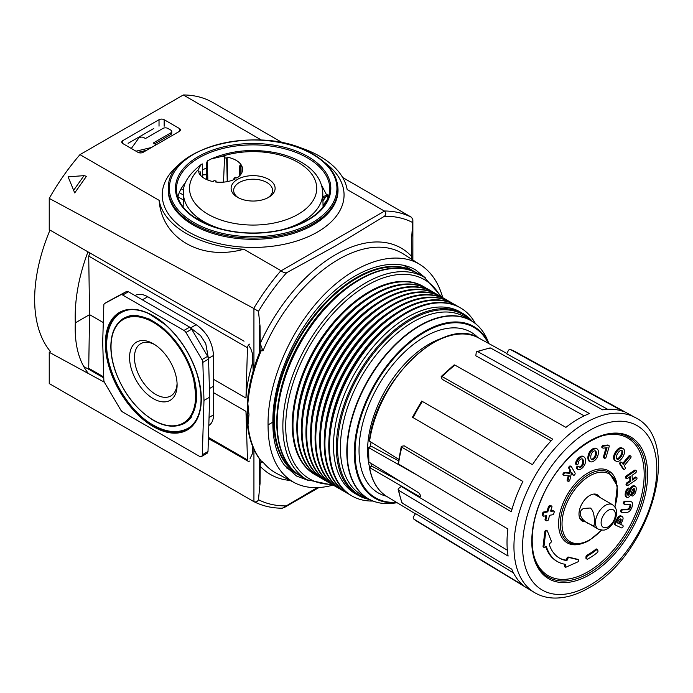 <?xml version="1.0" encoding="UTF-8"?>
<svg xmlns="http://www.w3.org/2000/svg" width="693" height="693" viewBox="0 0 693 693"><rect width="100%" height="100%" fill="white"/><g stroke="black" fill="none" stroke-linecap="round" stroke-linejoin="round"><path stroke-width="1.04" d="M155.7 145.045A3.231 1.862 0 0 0 154.764 143.919L153.803 143.356A0.806 0.468 0 0 1 153.803 142.697L170.747 132.917A3.474 2.001 0 0 0 171.769 131.497A3.474 2.001 0 0 0 170.747 130.085L167.871 128.422A3.474 2.001 0 0 0 162.959 128.422L146.015 138.202A0.806 0.468 0 0 1 144.872 138.202L143.91 137.647A3.231 1.862 0 0 0 138.643 138.254L131.315 148.475M136.01 151.187L151.464 147.496M154.66 143.849L170.747 134.563A3.474 2.001 0 0 0 171.769 133.143L171.769 131.497M138.028 152.356L146.595 150.303M201.464 456.522A4.037 2.33 -120 0 0 202.304 454.79L203.976 400.459L202.841 362.37A4.037 2.33 -120 0 0 201.975 359.615L185.949 332.501A4.037 2.33 -120 0 0 183.966 330.431L122.696 295.053A4.037 2.33 -120 0 0 120.712 294.837L104.695 303.456A4.037 2.33 -120 0 0 104.66 303.473A4.037 2.33 -120 0 0 103.829 305.206L102.694 341.987L103.829 380.067A4.037 2.33 -120 0 0 104.695 382.822L120.712 409.935A4.037 2.33 -120 0 0 122.696 412.006L199.454 456.323A4.037 2.33 -120 0 0 201.464 456.522L207.172 453.222L208.004 451.49L209.676 397.158L208.55 359.078L207.675 356.323L191.658 329.21L189.674 327.139L128.404 291.762L126.421 291.545L110.334 300.199M202.841 362.37L208.55 359.078L205.76 343.659L200.667 335.715L189.674 327.139L183.966 330.431M208.411 438.322L248.094 461.235A3.023 1.75 120 0 1 247.47 459.935L245.972 411.373A117.004 67.55 120 0 0 247.696 424.185M248.094 461.235A3.023 1.75 120 0 0 249.601 461.079M103.759 377.902L89.267 369.534L88.721 368.278L89.57 314.639L75.303 322.877C74.446 300.346 78.664 276.663 87.959 251.836M103.292 322.566L89.57 314.639L88.721 256.098L90.012 253.006M245.972 411.373L213.531 392.636L213.531 414.882C213.47 420.01 211.893 423.544 208.81 425.493M134.936 295.539C138.583 293.607 142.853 294.014 147.739 296.743L196.171 324.705C206.748 332.008 212.534 342.255 213.531 355.457L213.531 386.209L209.425 388.582M249.601 344.135A3.023 1.75 120 0 0 247.47 347.756L245.972 398.042L213.531 379.314M128.118 143.312L153.725 128.534M209.676 397.158L203.976 400.459M49.991 230.102A137.179 79.201 120 0 0 50.468 351.576L49.238 352.287L104.374 382.207M298.259 474.506A116.84 67.455 -60 0 1 298.614 339.795A116.84 67.455 -60 0 1 415.098 272.132M88.435 373.562C78.811 361.382 74.437 344.49 75.303 322.877M252.806 362.214A117.004 67.55 120 0 0 245.972 398.042M153.335 398.666A33.61 19.404 -120 0 0 177.105 384.944A33.61 19.404 -120 0 0 153.335 343.771A33.61 19.404 -120 0 0 129.565 357.493A33.61 19.404 -120 0 0 153.335 398.666M154.591 344.534A30.163 17.412 -120 0 0 140.696 343.693A30.163 17.412 -120 0 0 136.071 367.862A30.163 17.412 -120 0 0 155.778 394.438A30.163 17.412 -120 0 0 170.859 395.928A30.163 17.412 -120 0 0 177.07 383.472M172.297 431.505A67.195 38.791 -120 0 0 188.877 428.274M121.699 311.911A67.195 38.791 -120 0 0 110.603 324.653M129.071 309.814A66.771 38.557 -120 0 0 121.37 312.569C115.081 315.809 107.588 324.601 106.687 342.29C105.197 371.898 128.127 411.417 153.248 425.069C166.363 432.536 177.997 433.584 188.149 428.222A66.771 38.557 -120 0 0 194.378 422.929M180.206 425.026A60.724 35.057 -120 0 0 185.118 422.981L191.225 417.351L196.63 400.866L192.819 373.189L181.341 349.125L164.579 329.262L150.138 319.3L136.452 315.298L124.402 317.81A60.724 35.057 -120 0 0 120.175 321.05M153.742 420.339A60.447 34.901 -120 0 0 183.021 423.847L184.069 423.31A60.508 34.936 -120 0 0 191.814 416.484M133.377 315.254A60.508 34.936 -120 0 0 123.588 318.555L122.6 319.196C114.969 324.428 111.045 333.437 110.845 346.214C110.819 353.794 112.223 361.815 115.038 370.287C123.198 392.784 136.01 409.476 153.456 420.356C164.735 426.706 174.584 427.876 183.021 423.847A60.447 34.901 -120 0 0 183.966 353.534A60.447 34.901 -120 0 0 122.6 319.196M213.531 386.209L213.531 392.636M248.501 345.123L250.797 348.726L252.408 353.378L253.196 370.902M308.307 480.474L296.483 476.004L284.494 465.272C276.568 454.513 272.695 440.124 272.877 422.115C272.288 383.298 292.905 334.182 323.475 301.55C354.036 268.919 391.536 255.994 415.505 269.846L425.719 278.118M243.806 249.229A94.473 54.548 180 0 1 159.13 200.338C161.729 238.279 201.065 261.278 243.806 249.229L281.176 270.781C283.082 272.444 284.875 273.103 286.547 272.765L335.689 245.842L384.398 216.277C386.183 214.622 386.218 212.907 384.494 211.131L347.158 189.553A94.473 54.548 180 0 0 290.783 144.915M122.817 143.572A3.63 2.096 180 0 1 121.76 142.091A3.63 2.096 180 0 1 122.817 140.61L122.817 143.572L137.968 152.321A3.63 2.096 180 0 0 143.104 152.321L179.314 131.419A3.63 2.096 180 0 0 180.371 129.938A3.63 2.096 180 0 0 179.314 128.448L164.163 119.707L164.163 126.204M164.163 119.707A3.63 2.096 180 0 0 159.026 119.707L122.817 140.61M261.382 140.029L183.324 94.967A162.604 93.876 -60 0 1 212.95 102.581L282.787 142.905M159.13 200.338L79.972 154.634L183.324 94.967M317.255 487.621L282.328 508.212C271.933 508.186 262.43 505.985 253.837 501.611M332.034 485.386C317.723 489.093 305.223 488.219 294.542 482.761L276.784 473.492A126.741 73.172 -60 0 1 262.968 462.075L261.044 460.94C254.071 452.217 249.636 441.051 247.756 427.46L248.978 414.613L247.851 403.742L247.851 396.578C249.74 381.557 253.889 366.225 260.308 350.58L261.512 350L262.968 350.953A126.741 73.172 -60 0 1 403.482 254.045L420.443 264.821C431.124 271.751 438.565 282.692 442.749 297.661M262.968 350.953L260.213 343.546L260.048 326.186L258.463 311.356L253.716 308.42A162.604 93.876 -60 0 1 280.942 270.668M244.057 341.19L49.238 229.669L49.238 198.406L253.716 308.42M49.238 198.406A162.604 93.876 -60 0 1 79.972 154.634M206.427 168.001L202.382 169.941M185.62 182.536C181.54 187.171 178.933 192.082 177.798 197.288M328.231 198.033L321.561 185.213M253.716 501.55L50.355 384.217A162.604 93.876 -60 0 1 49.238 383.558L49.238 352.287M83.992 175.65L86.452 176.291L74.714 192.914L68.105 176.828L83.992 175.65L73.605 190.358M384.294 210.993A162.604 93.876 -60 0 1 411.521 217.307L342.645 177.486M114.068 420.998L49.238 383.558M294.542 482.761C276.879 472.834 268.052 453.543 268.061 424.896C267.411 383.42 289.7 330.812 322.557 296.309C355.396 261.789 395.443 248.908 420.443 264.821M411.521 217.307L412.872 219.75L411.685 237.664L411.685 258.74M260.048 459.676L260.048 483.48L258.463 499.714C257.493 501.689 255.986 502.338 253.933 501.663L253.933 449.402M259.589 459.061L259.589 484.684M411.815 259.338L411.685 237.664M262.968 462.075C261.001 462.084 260.083 463.487 260.213 466.302L260.048 483.48M268.061 424.896L272.877 422.115M250.104 458.489L252.65 453.179L252.798 446.803M83.723 366.571L90.584 370.296M259.589 325.467L259.589 352.339M260.048 326.186L260.048 351.204M208.402 438.66L218.338 444.057M590.271 508.012L583.593 508.454C576.325 512.17 582.051 521.136 589.189 523.865L593.684 525.926C594.698 525.805 595.486 511.599 590.271 508.012M594.04 494.057L612.447 504.677A14.12 8.151 -60 0 0 598.328 512.837A14.12 8.151 -60 0 0 598.328 529.14C602.226 530.37 604.807 530.422 606.072 529.313C609.953 528.283 616.64 520.382 616.553 512.794C616.831 509.736 615.462 507.033 612.447 504.677M297.782 388.548A104.903 60.568 -60 0 1 340.419 314.7M317.411 475.926A108.567 62.682 -60 0 1 315.454 474.878L314.735 474.462A108.567 62.682 -60 0 1 314.735 349.107A108.567 62.682 -60 0 1 423.302 286.426L424.012 286.833A108.567 62.682 -60 0 1 425.909 288.011M315.454 474.878A108.567 62.682 -60 0 1 315.454 349.515A108.567 62.682 -60 0 1 424.012 286.833M297.098 419.724A104.903 60.568 -60 0 1 367.073 298.518M321.976 478.56A108.567 62.682 -60 0 1 320.019 477.512L319.3 477.096A108.567 62.682 -60 0 1 319.3 351.741A108.567 62.682 -60 0 1 427.867 289.059L428.577 289.475A108.567 62.682 -60 0 1 430.474 290.644M320.019 477.512A108.567 62.682 -60 0 1 320.019 352.148A108.567 62.682 -60 0 1 428.577 289.475M301.663 422.358A104.903 60.568 -60 0 1 371.639 301.152M326.542 481.202A108.567 62.682 -60 0 1 324.584 480.145L323.865 479.738A108.567 62.682 -60 0 1 323.865 354.374A108.567 62.682 -60 0 1 432.432 291.692L433.142 292.108A108.567 62.682 -60 0 1 435.039 293.278M324.584 480.145A108.567 62.682 -60 0 1 324.575 354.79A108.567 62.682 -60 0 1 433.142 292.108M306.219 424.991A104.903 60.568 -60 0 1 376.204 303.785M331.107 483.835A108.567 62.682 -60 0 1 329.149 482.778L328.43 482.371A108.567 62.682 -60 0 1 328.43 357.008A108.567 62.682 -60 0 1 436.997 294.334L437.707 294.742A108.567 62.682 -60 0 1 439.596 295.911M329.149 482.778A108.567 62.682 -60 0 1 329.14 357.423A108.567 62.682 -60 0 1 437.707 294.742M310.785 427.624A104.903 60.568 -60 0 1 380.76 306.419M335.672 486.469A108.567 62.682 -60 0 1 333.705 485.421L332.995 485.005A108.567 62.682 -60 0 1 332.995 359.65A108.567 62.682 -60 0 1 441.562 296.968L442.273 297.375A108.567 62.682 -60 0 1 444.161 298.544M333.705 485.421A108.567 62.682 -60 0 1 333.705 360.057A108.567 62.682 -60 0 1 442.273 297.375M315.35 430.258A104.903 60.568 -60 0 1 385.325 309.061M340.237 489.102A108.567 62.682 -60 0 1 338.271 488.054L337.56 487.638A108.567 62.682 -60 0 1 337.56 362.283A108.567 62.682 -60 0 1 446.127 299.601L446.838 300.017A108.567 62.682 -60 0 1 448.726 301.186M338.271 488.054A108.567 62.682 -60 0 1 338.271 362.69A108.567 62.682 -60 0 1 446.838 300.017M319.915 432.9A104.903 60.568 -60 0 1 389.89 311.694M344.802 491.744A108.567 62.682 -60 0 1 342.836 490.687L342.125 490.28A108.567 62.682 -60 0 1 342.125 364.916A108.567 62.682 -60 0 1 450.693 302.235L451.403 302.65A108.567 62.682 -60 0 1 453.291 303.82M342.836 490.687A108.567 62.682 -60 0 1 342.836 365.332A108.567 62.682 -60 0 1 451.403 302.65M324.48 435.533A104.903 60.568 -60 0 1 394.456 314.327M349.367 494.378A108.567 62.682 -60 0 1 347.401 493.321L346.691 492.914A108.567 62.682 -60 0 1 346.691 367.55A108.567 62.682 -60 0 1 455.258 304.868L455.968 305.284A108.567 62.682 -60 0 1 457.856 306.453M347.401 493.321A108.567 62.682 -60 0 1 347.401 367.966A108.567 62.682 -60 0 1 455.968 305.284M329.045 438.167A104.903 60.568 -60 0 1 399.021 316.961M372.929 501.03A108.567 62.682 -60 0 1 351.966 495.963L351.256 495.547A108.567 62.682 -60 0 1 351.256 370.183A108.567 62.682 -60 0 1 459.823 307.51L460.533 307.917A108.567 62.682 -60 0 1 475.407 323.536M351.966 495.963A108.567 62.682 -60 0 1 351.966 370.599A108.567 62.682 -60 0 1 460.533 307.917M369.421 499.436A104.903 60.568 -60 0 1 358.082 495.261L355.223 493.615A104.903 60.568 -60 0 1 355.223 372.479A104.903 60.568 -60 0 1 460.126 311.911L462.985 313.565A104.903 60.568 -60 0 1 472.271 321.292M358.082 495.261A104.903 60.568 -60 0 1 358.082 374.125A104.903 60.568 -60 0 1 462.985 313.565M401.152 481.947L372.063 466.285L371.491 466.632M371.604 466.224L369.404 467.498C371.846 481.098 377.711 490.791 386.98 496.578A91.606 52.885 -60 0 1 369.586 467.576L419.352 496.483L420.253 496.612L420.512 495.781A92.888 53.63 -60 0 1 420.443 495.252L418.893 492.888L368.875 462.04L368.624 447.531M370.556 446.751L371.335 446.283L398.31 460.672M368.823 447.747L419.057 476.221M507.354 550.233L401.247 486.451L398.726 488.418A2.018 1.351 -9.5 0 0 398.163 489.579A2.018 1.351 -9.5 0 0 398.726 490.323L508.099 556.072A100.788 58.195 120 0 1 507.891 529.028L398.518 464.015A2.018 0.97 -172.8 0 1 398.085 463.643L401.264 446.526A2.018 0.693 14.9 0 0 401.853 447.245L511.313 511.78A100.788 58.195 120 0 1 522.903 481.453L412.448 417.247L421.682 401.065L532.475 464.674A100.788 58.195 120 0 1 552.745 439.18L442.151 376.62A2.018 0.667 -135.6 0 0 441.242 376.464A2.018 0.667 -135.6 0 0 441.259 377.053L442.177 379.288L551.091 440.895M513.504 572.964L415.54 513.591L413.582 516.623A2.018 1.637 -51.4 0 0 413.886 519.126L523.691 585.68A100.788 58.195 120 0 1 511.755 569.17L402.269 503.066A2.018 1.507 157.6 0 1 401.767 502.486L398.163 489.579M441.242 376.464L453.984 365.029A2.018 0.944 52 0 1 454.954 365.124L565.912 427.364A100.788 58.195 120 0 1 589.431 413.548L477.841 351.68A2.018 1.334 -111.5 0 0 476.897 351.576L489.925 347.947A2.018 1.49 81.1 0 1 490.705 348.094L602.659 409.858A100.788 58.195 120 0 1 623.137 411.417L510.62 349.61A2.018 1.637 -70.3 0 0 508.324 350.597L506.713 353.828L607.726 409.32M553.343 510.914A1.213 0.702 120 0 0 553.144 510.663A1.213 0.702 120 0 0 552.823 510.611L550.753 510.958M551.316 511.495A1.213 0.702 120 0 1 550.996 511.451A1.213 0.702 120 0 1 550.814 510.464A58.524 33.784 120 0 1 551.888 507.198A1.213 0.702 120 0 0 551.732 506.141A1.213 0.702 120 0 0 551.411 506.098L550.346 506.271A1.213 0.702 120 0 0 549.289 507.363A62.535 36.105 120 0 0 548.137 510.914A1.213 0.702 120 0 1 547.063 512.075L544.568 512.482A1.213 0.702 120 0 0 543.477 513.695A68.607 39.614 120 0 0 543.069 515.202A1.213 0.702 120 0 0 543.277 516.112A1.213 0.702 120 0 0 543.589 516.164L546.067 515.757A1.213 0.702 120 0 1 546.379 515.809A1.213 0.702 120 0 1 546.595 516.675L545.737 516.181A62.535 36.105 120 0 0 545.044 519.464A1.213 0.702 120 0 0 545.27 520.27L546.127 520.764A1.213 0.702 120 0 0 546.448 520.807L547.513 520.634A1.213 0.702 120 0 0 548.631 519.291A58.524 33.784 120 0 1 549.228 516.432A1.213 0.702 120 0 1 550.329 515.15L552.719 514.76A1.213 0.702 120 0 0 553.811 513.522A52.451 30.284 120 0 1 554.192 512.092A1.213 0.702 120 0 0 554.002 511.157A1.213 0.702 120 0 0 553.681 511.113L550.796 511.2M547.063 512.075L546.205 511.581L543.71 511.988A1.213 0.702 120 0 0 542.619 513.201A68.607 39.614 120 0 0 542.212 514.708A1.213 0.702 120 0 0 542.42 515.618L543.277 516.112M546.205 511.581A1.213 0.702 120 0 0 547.279 510.42A62.535 36.105 120 0 1 548.432 506.869A1.213 0.702 120 0 1 549.488 505.777L550.554 505.604A1.213 0.702 120 0 1 550.874 505.647L551.732 506.141M571.482 472.964L572.331 474.428A1.966 1.135 120 0 0 572.626 474.774A1.966 1.135 120 0 0 572.877 474.852M568.269 475.788L567.246 479.617A2.001 1.161 120 0 0 567.151 480.509A1.204 0.693 120 0 0 567.394 480.916L568.251 481.41A1.204 0.693 120 0 0 568.979 481.263A1.577 0.91 120 0 0 569.932 479.608L571.647 472.254L573.18 474.922A1.966 1.135 120 0 0 573.483 475.268A1.966 1.135 120 0 0 573.735 475.346A1.412 0.814 120 0 0 575.147 473.752A1.966 1.135 120 0 0 574.956 472.877L571.708 467.221A1.88 1.083 120 0 0 571.439 466.77A1.871 1.083 120 0 0 571.179 466.51A1.871 1.083 120 0 0 571.067 466.458A1.403 0.814 120 0 0 569.559 468.035A2.062 1.187 120 0 0 569.733 468.927L570.642 470.504L569.88 473.388L566.164 472.998A4.184 2.417 120 0 0 565.306 472.929A1.646 0.953 120 0 0 564.345 473.57A1.351 0.78 120 0 0 563.851 474.41A1.221 0.702 120 0 0 564.033 475.407A1.221 0.702 120 0 0 564.067 475.424A4.946 2.859 120 0 0 564.968 475.615L569.248 475.84L568.104 480.11A2.001 1.161 120 0 0 568.009 481.003A1.204 0.693 120 0 0 568.251 481.41M570.426 466.086A1.871 1.083 120 0 0 570.322 466.008A1.871 1.083 120 0 0 570.218 465.965A1.403 0.814 120 0 0 568.702 467.541A2.062 1.187 120 0 0 568.884 468.433L569.785 470.01L569.022 472.895L565.306 472.505A4.184 2.417 120 0 0 564.448 472.435A1.646 0.953 120 0 0 563.487 473.076A1.351 0.78 120 0 0 562.993 473.917A1.221 0.702 120 0 0 563.175 474.913A1.221 0.702 120 0 0 563.21 474.93L564.033 475.407M565.436 567.195A1.213 0.702 120 0 1 565.28 566.138L564.423 565.644A1.213 0.702 120 0 0 564.578 566.701L565.436 567.195A1.213 0.702 120 0 0 565.947 567.186L577.797 561.902A1.213 0.702 120 0 0 578.664 560.854A1.213 0.702 120 0 0 578.499 559.823A1.213 0.702 120 0 0 578.386 559.779L569.092 557.527A1.213 0.702 120 0 0 567.818 558.653L566.961 558.16A1.732 0.996 120 0 1 566.718 558.922A1.213 0.702 120 0 1 566.458 559.442A1.213 0.702 120 0 1 565.471 560.057A58.628 33.853 120 0 1 559.104 557.882M564.423 565.644L564.682 564.916A1.213 0.702 120 0 0 564.769 564.215M545.737 546.708A62.673 36.183 120 0 0 556.652 561.139L557.501 561.633A62.673 36.183 120 0 0 565.237 564.293A1.213 0.702 120 0 1 565.384 564.345A1.213 0.702 120 0 1 565.54 565.41L564.682 564.916M546.482 530.466A1.213 0.702 120 0 0 546.292 530.223A1.213 0.702 120 0 0 545.417 530.491A1.213 0.702 120 0 0 544.837 531.618L543.069 546.292A1.213 0.702 120 0 0 543.303 547.002L544.161 547.496A1.213 0.702 120 0 0 544.932 547.323L545.53 546.838A1.213 0.702 120 0 1 546.301 546.664A1.213 0.702 120 0 1 546.517 546.95A62.673 36.183 120 0 0 557.501 561.633M577.737 559.398A1.213 0.702 120 0 0 577.641 559.329A1.213 0.702 120 0 0 577.529 559.286L568.234 557.033A1.213 0.702 120 0 0 566.961 558.16M578.031 466.372A1.256 0.728 120 0 0 577.901 466.25A1.256 0.728 120 0 0 577.061 466.458A1.204 0.693 120 0 0 576.411 467.983A4.314 2.486 120 0 0 577.165 468.979L578.014 469.473A4.314 2.486 120 0 0 579.079 469.655A6.428 3.708 120 0 0 581.774 468.416A6.35 3.664 120 0 0 584.918 464.197A8.498 4.912 120 0 0 583.801 456.8A8.498 4.912 120 0 0 583.627 456.704A6.046 3.491 120 0 0 579.902 457.969A6.003 3.465 120 0 0 577.425 460.906A4.565 2.633 120 0 0 576.541 464.449A1.204 0.693 120 0 0 576.784 464.847A1.204 0.693 120 0 0 577.546 464.682A1.36 0.788 120 0 0 578.283 463.063A3.309 1.914 120 0 1 580.292 459.52A3.292 1.897 120 0 1 582.449 458.991A3.292 1.897 120 0 1 582.518 459.035L582.389 458.957M578.915 466.891A4.851 2.807 120 0 0 579.253 466.935A3.534 2.044 120 0 0 582.492 463.47A7.58 4.375 120 0 0 581.929 458.835M583.108 456.41A8.498 4.912 120 0 0 582.943 456.306A8.498 4.912 120 0 0 582.77 456.211A6.046 3.491 120 0 0 579.053 457.475A6.003 3.465 120 0 0 576.567 460.412A4.565 2.633 120 0 0 575.684 463.955A1.204 0.693 120 0 0 575.926 464.353L576.784 464.847M585.94 558.056A1.213 0.702 120 0 0 586.191 558.653L587.049 559.147A1.213 0.702 120 0 0 587.629 559.104A62.543 36.105 120 0 0 597.288 552.598A1.213 0.702 120 0 0 597.964 551.039L597.73 549.878A1.213 0.702 120 0 0 597.496 549.523A1.213 0.702 120 0 0 596.725 549.696L595.867 549.202A58.498 33.775 120 0 1 586.876 555.249A1.213 0.702 120 0 0 586.001 556.704L585.94 558.056L586.798 558.549A1.213 0.702 120 0 0 587.049 559.147M596.872 549.384A1.213 0.702 120 0 0 596.638 549.029A1.213 0.702 120 0 0 595.867 549.202M597.106 448.943L596.249 448.449A6.454 3.725 120 0 0 593.26 448.64A6.341 3.656 120 0 0 589.552 451.949A8.307 4.799 120 0 0 587.933 456.947A8.576 4.955 120 0 0 588.755 460.845A6.679 3.855 120 0 0 589.119 461.105L589.968 461.599A6.679 3.855 120 0 0 593.043 461.417A6.419 3.708 120 0 0 596.716 458.125A7.51 4.34 120 0 0 598.336 453.161A7.502 4.331 120 0 0 597.522 449.255A6.454 3.725 120 0 0 597.106 448.943A6.454 3.725 120 0 0 594.118 449.133A6.341 3.656 120 0 0 590.41 452.442A8.307 4.799 120 0 0 588.79 457.441A8.576 4.955 120 0 0 589.613 461.347A6.679 3.855 120 0 0 589.968 461.599M606.037 447.825L603.568 456.401A2.382 1.377 120 0 0 603.464 457.467A1.403 0.814 120 0 0 603.707 457.787L604.565 458.281A1.403 0.814 120 0 0 605.743 457.787A1.88 1.083 120 0 0 606.262 456.687L609.069 446.959A1.802 1.039 120 0 0 609.156 445.79A1.75 1.005 120 0 0 608.93 445.573A1.75 1.005 120 0 0 608.393 445.521L603.941 446.032A1.793 1.031 120 0 0 603.231 446.344A1.126 0.65 120 0 0 602.763 447.964A1.577 0.91 120 0 0 602.901 448.076A1.577 0.91 120 0 0 603.334 448.137L607.077 447.704L604.426 456.895A2.382 1.377 120 0 0 604.313 457.96A1.403 0.814 120 0 0 604.565 458.281M608.298 445.296A1.75 1.005 120 0 0 608.082 445.079A1.75 1.005 120 0 0 607.536 445.027L603.083 445.538A1.793 1.031 120 0 0 602.373 445.85A1.126 0.65 120 0 0 601.905 447.47A1.577 0.91 120 0 0 602.044 447.583A1.577 0.91 120 0 0 602.208 447.643M621.63 516.294A3.898 2.252 120 0 0 621.404 516.129A3.898 2.252 120 0 0 621.145 516.016A3.777 2.183 120 0 0 621.101 515.982A3.777 2.183 120 0 0 617.784 517.472L614.795 522.739A2.166 1.247 120 0 0 614.362 524.021A1.75 1.014 120 0 0 614.717 524.662A1.75 1.014 120 0 0 614.856 524.722L615.462 525.069M621.993 524.965A1.984 1.143 120 0 0 621.907 524.904A1.984 1.143 120 0 0 621.803 524.852L620.633 524.315M622.271 448.154A6.661 3.846 120 0 0 622.097 448.042A6.661 3.846 120 0 0 618.667 448.44A8.03 4.634 120 0 0 615.271 452.356A7.424 4.288 120 0 0 613.522 457.363A7.051 4.071 120 0 0 614.977 460.533A7.051 4.071 120 0 0 615.055 460.568L615.765 460.984M621.231 462.257A1.681 0.97 120 0 0 621.032 462.066A1.681 0.97 120 0 0 620.772 461.988A1.161 0.667 120 0 0 619.646 463.357A1.94 1.117 120 0 0 619.828 464.067L622.877 468.702A1.637 0.944 120 0 0 623.102 468.936A1.637 0.944 120 0 0 623.379 469.014M630.786 456.098A1.403 0.806 120 0 0 630.258 456.089A1.897 1.1 120 0 0 629.417 456.817L623.172 464.405L622.123 462.82A1.681 0.97 120 0 0 621.89 462.56A1.681 0.97 120 0 0 621.63 462.482A1.161 0.667 120 0 0 620.504 463.851A1.94 1.117 120 0 0 620.685 464.561L623.735 469.196A1.637 0.944 120 0 0 623.96 469.438A1.637 0.944 120 0 0 624.237 469.507A1.161 0.667 120 0 0 625.355 468.156A1.75 1.014 120 0 0 625.173 467.446L624.124 465.861L630.379 458.272A2.01 1.161 120 0 0 631.002 457.215A1.403 0.806 120 0 0 630.786 456.098L629.928 455.604A1.403 0.806 120 0 0 629.4 455.596A1.897 1.1 120 0 0 628.56 456.323L622.609 463.556M621.664 512.37A1.447 0.832 120 0 1 621.465 511.139A1.438 0.832 120 0 1 622.99 509.849L627.763 509.814L622.132 509.355A1.438 0.832 120 0 0 620.607 510.646A1.447 0.832 120 0 0 620.807 511.876L621.664 512.37A1.447 0.832 120 0 0 622.106 512.413L627.122 512.37A6.142 3.552 120 0 0 629.703 511.053A7.441 4.297 120 0 0 632.536 504.833A4.704 2.72 120 0 0 631.618 501.94A4.704 2.72 120 0 0 630.838 501.723L625.762 501.758A1.507 0.866 120 0 0 624.272 502.936A1.386 0.806 120 0 0 624.419 504.261A1.386 0.806 120 0 0 624.74 504.322L629.539 504.287A2.746 1.585 120 0 1 630.275 504.391A2.746 1.585 120 0 1 630.717 506.514L629.868 506.02A2.746 1.585 120 0 0 629.781 504.261M626.905 509.32A4.427 2.555 120 0 0 628.308 508.757A3.127 1.802 120 0 0 629.868 506.02M631.618 501.94L630.76 501.446A4.704 2.72 120 0 0 629.98 501.221L624.904 501.264A1.507 0.866 120 0 0 623.423 502.442A1.386 0.806 120 0 0 623.561 503.768L624.419 504.261M631.254 495.478L632.111 495.971A1.213 0.702 120 0 1 632.007 495.885A1.239 0.719 120 0 1 632.077 494.611A1.854 1.074 120 0 1 632.822 493.788L631.964 493.295A1.854 1.074 120 0 0 631.219 494.118A1.239 0.719 120 0 0 631.15 495.391A1.213 0.702 120 0 0 631.254 495.478A1.213 0.702 120 0 0 631.384 495.521M631.964 493.295A3.578 2.07 120 0 0 633.229 491.952A2.954 1.707 120 0 0 633.826 490.202A3.517 2.027 120 0 0 633.749 488.704L634.597 489.189A1.784 1.031 120 0 0 634.286 488.764A1.784 1.031 120 0 0 633.627 488.747A1.802 1.039 120 0 0 632.311 490.22A8.039 4.643 120 0 0 631.626 492.212A9.78 5.648 120 0 1 630.379 495.304A3.283 1.897 120 0 1 628.161 497.357A3.491 2.018 120 0 1 626.836 497.331A3.491 2.018 120 0 1 626.264 496.638L625.407 496.145A3.491 2.018 120 0 0 625.978 496.838L626.836 497.331M629.547 488.565L628.854 488.167A1.464 0.84 120 0 0 628.776 488.115A1.464 0.84 120 0 0 628.265 488.08A3.214 1.854 120 0 0 626.212 490.289A6.376 3.682 120 0 0 625.277 493.269A6.887 3.976 120 0 0 625.407 496.145M627.503 494.637A1.551 0.901 120 0 0 628.577 493.286A8.948 5.163 120 0 0 629.201 491.528A12.439 7.181 120 0 1 630.517 488.141A3.404 1.966 120 0 1 632.917 485.897A4.158 2.4 120 0 1 634.476 485.932L635.334 486.425A4.158 2.4 120 0 0 633.774 486.391A3.404 1.966 120 0 0 631.375 488.643A12.439 7.181 120 0 0 630.05 492.021L629.201 491.528M629.642 476.975L629.946 480.673L627.148 482.588A2.044 1.178 120 0 0 626.325 483.402A1.412 0.814 120 0 0 626.325 485.048A1.412 0.814 120 0 0 626.463 485.1L627.061 485.446M635.412 470.261A1.403 0.806 120 0 0 635.29 470.157A1.403 0.806 120 0 0 635.135 470.105A2.053 1.187 120 0 0 634.277 470.434L626.576 475.693A2.313 1.334 120 0 0 625.753 476.515A1.403 0.814 120 0 0 625.744 478.144A1.403 0.814 120 0 0 625.9 478.205L626.481 478.542M635.983 477.156A1.403 0.806 120 0 0 635.862 477.053A1.403 0.806 120 0 0 635.715 477.001A1.949 1.126 120 0 0 634.849 477.33L632.328 479.045M585.351 521.647A15.133 8.732 -60 0 1 581.947 520.841A15.133 8.732 -60 0 1 582.129 503.482A15.133 8.732 -60 0 1 597.071 494.646A15.133 8.732 -60 0 1 599.471 497.193M401.264 446.526A2.018 0.693 14.9 0 1 401.784 446.223L404.201 445.842L511.98 509.39M476.897 351.576A2.018 1.334 -111.5 0 0 476.212 352.633L475.814 355.786L584.173 415.852M371.431 466.328A88.358 51.013 -60 0 1 370.954 463.34M370.582 446.387A88.358 51.013 -60 0 1 371.006 442.117M369.586 441.207A91.606 52.885 -60 0 1 413.565 357.779A91.606 52.885 -60 0 1 478.577 337.933C444.1 315.298 376.117 379.747 369.412 440.505L369.724 441.311L398.527 459.242M546.595 516.675A62.535 36.105 120 0 0 545.902 519.958A1.213 0.702 120 0 0 546.127 520.764M622.721 452.841A3.578 2.07 120 0 0 622.037 450.597A3.578 2.07 120 0 0 622.002 450.58A3.621 2.088 120 0 0 621.959 450.545A3.621 2.088 120 0 0 619.698 451.03A5.865 3.387 120 0 0 617.532 453.716A5.631 3.248 120 0 0 616.276 456.912A3.63 2.096 120 0 0 616.987 459.104A3.63 2.096 120 0 0 617.039 459.13A3.569 2.062 120 0 0 617.091 459.164A3.569 2.062 120 0 0 619.308 458.697A6.211 3.586 120 0 0 621.448 456.055A6.384 3.69 120 0 0 622.721 452.841L621.872 452.347A3.578 2.07 120 0 0 621.517 450.398M621.448 456.055L620.59 455.561A6.384 3.69 120 0 0 621.872 452.347M619.308 458.697L618.451 458.203A6.211 3.586 120 0 0 620.59 455.561M616.649 458.818A3.569 2.062 120 0 0 618.451 458.203M621.153 520.296A1.784 1.031 120 0 0 620.824 519.083A1.784 1.031 120 0 0 620.677 519.031A1.862 1.074 120 0 0 620.642 519.005A1.862 1.074 120 0 0 618.745 520.14L617.238 522.843L619.473 523.873L620.374 522.21A4.972 2.876 120 0 0 621.153 520.296L620.296 519.802A1.784 1.031 120 0 0 620.244 518.918M620.374 522.21L619.516 521.716A4.972 2.876 120 0 0 620.296 519.802M619.473 523.873L618.615 523.38L619.516 521.716M617.281 522.765L618.615 523.38M596.335 454.062A6.202 3.586 120 0 0 595.971 451.429A3.578 2.062 120 0 0 595.521 450.978A3.578 2.062 120 0 0 593.953 451.039A3.612 2.088 120 0 0 591.683 453.352A5.605 3.24 120 0 0 590.791 456.557A7.38 4.262 120 0 0 591.077 459.035A3.656 2.114 120 0 0 591.588 459.572A3.656 2.114 120 0 0 593.217 459.502A3.552 2.053 120 0 0 595.452 457.224A5.787 3.344 120 0 0 596.335 454.062L595.486 453.569A6.202 3.586 120 0 0 595.122 450.935A3.578 2.062 120 0 0 595.044 450.822M595.452 457.224L594.603 456.73A5.787 3.344 120 0 0 595.486 453.569M593.217 459.502L592.359 459.009A3.552 2.053 120 0 0 594.603 456.73M591.216 459.242A3.656 2.114 120 0 0 592.359 459.009M595.971 451.429L595.122 450.935M586.798 558.549L586.85 557.198A1.213 0.702 120 0 1 587.733 555.743A58.498 33.775 120 0 0 596.725 549.696M622.106 527.823A1.291 0.745 120 0 0 622.894 527.001A1.299 0.754 120 0 0 623.128 525.918A1.984 1.143 120 0 0 622.764 525.398A1.984 1.143 120 0 0 622.66 525.346L620.59 524.393L621.812 522.124A6.497 3.751 120 0 0 623.059 518.659A3.898 2.252 120 0 0 622.262 516.623A3.898 2.252 120 0 0 622.002 516.502A3.777 2.183 120 0 0 621.959 516.476A3.777 2.183 120 0 0 618.641 517.966L615.653 523.232A2.166 1.247 120 0 0 615.219 524.514A1.75 1.014 120 0 0 615.575 525.155A1.75 1.014 120 0 0 615.713 525.216L621.335 527.815A1.992 1.152 120 0 0 622.106 527.823M604.313 457.96L603.464 457.467M602.763 447.964L601.905 447.47M603.231 446.344L602.373 445.85M603.941 446.032L603.083 445.538M608.393 445.521L607.536 445.027M589.613 461.347L588.755 460.845M588.79 457.441L587.933 456.947M590.41 452.442L589.552 451.949M594.118 449.133L593.26 448.64M579.253 466.935L580.102 467.428A4.851 2.807 120 0 1 579.305 467.203A4.851 2.807 120 0 1 578.889 466.865A1.256 0.728 120 0 0 578.759 466.744A1.256 0.728 120 0 0 577.919 466.952A1.204 0.693 120 0 0 577.26 468.477A4.314 2.486 120 0 0 578.014 469.473M577.26 468.477L576.411 467.983M577.919 466.952L577.061 466.458M580.102 467.428A3.534 2.044 120 0 0 583.35 463.964L582.492 463.47M583.35 463.964A7.58 4.375 120 0 0 582.518 459.035M576.541 464.449L575.684 463.955M577.425 460.906L576.567 460.412M579.902 457.969L579.053 457.475M583.627 456.704L582.77 456.211M565.28 566.138L565.54 565.41M566.718 558.922L567.567 559.416A1.213 0.702 120 0 1 567.316 559.935A1.213 0.702 120 0 1 566.328 560.55A58.628 33.853 120 0 1 559.528 558.134A58.628 33.853 120 0 1 549.402 544.871A1.213 0.702 120 0 1 549.714 543.589A1.213 0.702 120 0 1 550.051 543.225L550.675 542.723A1.213 0.702 120 0 0 551.03 542.333A1.213 0.702 120 0 0 551.316 541.042L547.34 530.959A1.213 0.702 120 0 0 547.141 530.717A1.213 0.702 120 0 0 546.275 530.985A1.213 0.702 120 0 0 545.694 532.111L543.918 546.786A1.213 0.702 120 0 0 544.161 547.496M567.567 559.416A1.732 0.996 120 0 0 567.818 558.653M573.18 474.922L572.331 474.428M568.009 481.003L567.151 480.509M568.104 480.11L567.246 479.617M563.989 475.381L563.21 474.93M563.851 474.41L562.993 473.917M564.345 473.57L563.487 473.076M566.164 472.998L565.306 472.505M569.88 473.388L569.022 472.895M570.642 470.504L569.785 470.01M569.733 468.927L568.884 468.433M569.559 468.035L568.702 467.541M571.067 466.458L570.218 465.965M635.706 477.824L632.414 480.067L632.025 475.355L635.308 473.102A1.888 1.091 120 0 0 636.131 472.288A1.403 0.806 120 0 0 636.139 470.651A1.403 0.806 120 0 0 635.992 470.599A2.053 1.187 120 0 0 635.126 470.928L627.425 476.186A2.313 1.334 120 0 0 626.611 477.009A1.403 0.814 120 0 0 626.602 478.638A1.403 0.814 120 0 0 626.749 478.698A2.018 1.169 120 0 0 627.685 478.309L630.413 476.446L630.803 481.167L628.005 483.082A2.044 1.178 120 0 0 627.182 483.896A1.412 0.814 120 0 0 627.182 485.542A1.412 0.814 120 0 0 627.321 485.602A1.966 1.135 120 0 0 628.187 485.256L635.879 479.998A1.888 1.091 120 0 0 636.702 479.184A1.403 0.806 120 0 0 636.72 477.546A1.403 0.806 120 0 0 636.564 477.494A1.949 1.126 120 0 0 635.706 477.824L634.849 477.33M636.564 477.494L635.715 477.001M632.111 495.971A1.213 0.702 120 0 0 632.57 495.98A3.422 1.975 120 0 0 633.982 494.923A4.764 2.755 120 0 0 635.784 491.683A9.893 5.709 120 0 0 636.183 488.002A4.158 2.4 120 0 0 635.334 486.425M632.077 494.611L631.219 494.118M632.822 493.788A3.578 2.07 120 0 0 634.078 492.446L633.229 491.952M634.078 492.446A2.954 1.707 120 0 0 634.684 490.696L633.826 490.202M634.684 490.696A3.517 2.027 120 0 0 634.597 489.189M627.511 494.681L628.317 495.149A1.577 0.91 120 0 1 627.806 495.105A1.577 0.91 120 0 1 627.486 494.525A3.396 1.958 120 0 1 627.494 493.433A2.798 1.62 120 0 1 628.049 491.787A5.362 3.093 120 0 1 629.218 490.505A1.135 0.658 120 0 0 629.876 489.327A1.143 0.658 120 0 0 629.712 488.66A1.464 0.84 120 0 0 629.634 488.608A1.464 0.84 120 0 0 629.123 488.574A3.214 1.854 120 0 0 627.07 490.783A6.376 3.682 120 0 0 626.134 493.762A6.887 3.976 120 0 0 626.264 496.638M626.134 493.762L625.277 493.269M627.07 490.783L626.212 490.289M629.123 488.574L628.265 488.08M628.317 495.149A1.551 0.901 120 0 0 629.435 493.78L628.577 493.286M629.435 493.78A8.948 5.163 120 0 0 630.05 492.021M631.375 488.643L630.517 488.141M633.774 486.391L632.917 485.897M621.465 511.139L620.607 510.646M622.99 509.849L622.132 509.355M627.763 509.814A4.427 2.555 120 0 0 629.166 509.251L628.308 508.757M629.166 509.251A3.127 1.802 120 0 0 630.717 506.514M624.272 502.936L623.423 502.442M625.762 501.758L624.904 501.264M630.838 501.723L629.98 501.221M623.735 469.196L622.877 468.702M620.685 464.561L619.828 464.067M620.504 463.851L619.646 463.357M621.63 462.482L620.772 461.988M629.417 456.817L628.56 456.323M630.258 456.089L629.4 455.596M622.86 456.895A8.056 4.652 120 0 0 624.618 451.888A6.601 3.812 120 0 0 623.258 448.717A6.601 3.812 120 0 0 623.128 448.648A6.661 3.846 120 0 0 622.955 448.536A6.661 3.846 120 0 0 619.516 448.934A8.03 4.634 120 0 0 616.129 452.85A7.424 4.288 120 0 0 614.379 457.856A7.051 4.071 120 0 0 615.834 461.027A7.051 4.071 120 0 0 615.912 461.062A6.384 3.69 120 0 0 616.112 461.191A6.384 3.69 120 0 0 619.447 460.793A8.169 4.721 120 0 0 622.86 456.895M614.379 457.856L613.522 457.363M616.129 452.85L615.271 452.356M619.516 448.934L618.667 448.44M615.219 524.514L614.362 524.021M618.641 517.966L617.784 517.472M621.907 516.458L621.145 516.008M622.66 525.346L621.803 524.852M627.182 483.896L626.325 483.402M628.005 483.082L627.148 482.588M630.803 481.167L629.946 480.673M626.611 477.009L625.753 476.515M635.126 470.928L634.277 470.434M635.992 470.599L635.135 470.105M207.839 180.067L207.372 160.915L206.497 163.314L206.254 179.383M177.902 196.803L183.316 199.93M183.42 195.045L179.236 192.628M327.529 195.634A15.333 8.853 180 0 1 325.927 196.708A15.333 8.853 180 0 1 322.877 198.051M207.372 160.915L211.192 158.957L221.301 156.549A63.6 36.72 180 0 1 315.757 181.964A63.6 36.72 180 0 1 242.065 224.506A63.6 36.72 180 0 1 198.042 169.976A22.289 12.864 0 0 0 198.519 172.107L200.242 171.838L200.935 175.762M198.042 169.976L200.961 164.691L202.243 163.877L202.564 177.183M200.823 173.077L199.099 173.345A22.289 12.864 0 0 0 213.47 181.644L213.929 180.648L216.086 180.986L216.129 182.042M216.086 180.986L215.627 181.982A22.289 12.864 0 0 0 235.256 178.941L233.991 178.214L233.922 179.582M233.991 178.214L235.568 177.304L236.833 178.032A22.289 12.864 0 0 0 242.585 169.655A22.289 12.864 0 0 0 242.1 166.692L241.952 172.47M242.1 166.692L240.367 166.961L240.176 175.234M240.367 166.961L239.787 165.722L241.519 165.454A22.289 12.864 0 0 0 227.148 157.155L226.68 158.151L227.235 181.627M226.68 158.151L224.523 157.813L223.518 182.129M239.787 165.722L239.354 176.083M238.513 197.851A19.447 11.227 180 0 1 233.671 190.679A19.447 11.227 180 0 1 253.118 179.21A19.447 11.227 180 0 1 272.557 190.679A19.447 11.227 180 0 1 267.715 197.851M268.676 197.323A22.011 12.708 180 0 1 237.552 197.323A22.011 12.708 180 0 1 237.552 179.357A22.011 12.708 180 0 1 268.676 179.357A22.011 12.708 180 0 1 268.676 197.323L268.676 197.323M227.148 157.155L227.702 181.54M224.523 157.813L224.991 156.817A22.289 12.864 0 0 0 221.301 156.549M183.628 190.228L181.107 188.773M202.512 174.982A102.885 59.399 -60 0 1 206.323 174.705M170.747 132.917L170.747 134.563M153.803 142.697L153.803 143.356M247.47 459.935L208.437 437.404M103.733 376.949L88.721 368.278M247.47 347.756L88.721 256.098M182.978 185.854A96.535 55.735 -60 0 1 184.702 185.109M153.335 426.628A67.862 39.18 -120 0 0 194.889 367.507A67.862 39.18 -120 0 0 111.781 319.525A67.862 39.18 -120 0 0 153.335 426.628M213.531 355.457L208.472 358.376M147.739 296.743L142.377 299.835M196.171 324.705L190.688 327.876M208.004 451.49L202.304 454.79M126.421 291.545L120.712 294.837M110.404 300.156L104.695 303.456M128.404 291.762L122.696 295.053M207.675 356.323L201.975 359.615M191.658 329.21L185.949 332.501M213.531 414.882L209.052 417.472M286.789 468.078L299.697 475.476A117.004 67.55 -60 0 1 297.964 474.532A117.004 67.55 -60 0 1 297.964 339.423A117.004 67.55 -60 0 1 414.968 271.864A117.004 67.55 -60 0 1 416.64 272.886M153.742 425.892A67.256 38.825 -120 0 0 188.392 428.603C201.542 418.615 204.435 400.45 197.072 374.099C190.592 354.383 180.007 337.907 165.298 324.653L149.151 313.825C138.331 308.861 129.011 308.307 121.171 312.171A67.256 38.825 -120 0 0 109.529 365.687A67.256 38.825 -120 0 0 153.742 425.892M153.335 420.079A59.841 34.546 -120 0 0 189.977 367.948A59.841 34.546 -120 0 0 116.693 325.632A59.841 34.546 -120 0 0 153.335 420.079M324.246 162.231A90.922 52.495 180 0 1 314.977 233.428A90.922 52.495 180 0 1 191.303 233.428A90.922 52.495 180 0 1 182.042 162.231M337.941 188.132A84.884 49.004 180 0 1 253.144 239.319A84.884 49.004 180 0 1 168.347 188.132L168.434 186.954A84.789 48.952 180 0 0 253.144 238.08A84.789 48.952 180 0 0 337.846 186.954L337.941 188.132M312.387 154.149A83.784 48.371 180 0 1 274.826 235.083A83.784 48.371 180 0 1 172.21 175.84A83.784 48.371 180 0 1 312.387 154.149M308.073 156.644A77.685 44.854 180 0 1 273.25 231.679A77.685 44.854 180 0 1 178.101 176.75A77.685 44.854 180 0 1 308.073 156.644M281.176 270.781L384.494 211.131M261.512 461.347A126.81 73.215 -60 0 1 247.851 423.38M253.933 308.55L253.933 368.399M176.498 190.514A76.68 44.274 180 0 1 222.704 148.51A76.68 44.274 180 0 1 307.363 157.839A76.68 44.274 180 0 1 329.79 190.514C327.46 209.078 311.192 222.254 280.968 230.024C257.77 234.875 235.421 233.81 213.929 226.836L194.031 217.065C182.978 209.225 177.139 200.372 176.498 190.514M247.851 403.742A126.81 73.215 -60 0 1 261.512 350M258.463 311.356A158.636 91.589 -60 0 1 286.547 272.765M384.398 216.277A158.636 91.589 -60 0 1 412.482 222.436M260.213 343.546A130.7 75.459 -60 0 1 411.425 256.245M290.046 480.414A130.7 75.459 -60 0 1 260.213 466.302M286.547 505.881A158.636 91.589 -60 0 1 258.463 499.714M179.314 128.448L179.314 131.419M159.026 119.707L159.026 126.152M418.39 273.839C388.712 255.448 337.517 282.605 306.341 331.696C269.473 386.313 266.225 458.125 301.386 476.507A117.004 67.55 -60 0 1 301.386 341.398A117.004 67.55 -60 0 1 418.39 273.839L424.099 277.139A117.004 67.55 -60 0 0 307.094 344.69A117.004 67.55 -60 0 0 307.094 479.799L333.489 485.291M331.748 484.251A114.986 66.389 -60 0 1 309.528 346.093A114.986 66.389 -60 0 1 440.28 296.257M367.498 498.371A104.071 60.083 -60 0 1 359.087 374.705A104.071 60.083 -60 0 1 470.382 320.166M378.958 502.771A102.885 59.399 -60 0 1 368.113 498.726L361.694 495.019A102.885 59.399 -60 0 1 361.694 376.212A102.885 59.399 -60 0 1 464.579 316.814L470.997 320.521A102.885 59.399 -60 0 1 479.928 327.884M368.113 498.726A102.885 59.399 -60 0 1 368.113 379.92A102.885 59.399 -60 0 1 470.997 320.521C478.413 324.844 483.991 331.557 487.733 340.644A102.781 59.338 -60 0 0 368.451 380.119A102.781 59.338 -60 0 0 393.91 503.153C384.165 504.452 375.571 502.979 368.113 498.726M397.028 502.668A99.082 57.207 -60 0 1 374.826 383.792A99.082 57.207 -60 0 1 488.877 343.589M396.396 502.286A98.389 56.8 -60 0 1 375.459 384.165A98.389 56.8 -60 0 1 488.219 343.226M386.382 496.205A92.801 53.578 -60 0 1 378.257 385.776A92.801 53.578 -60 0 1 477.953 337.604M369.629 467.368A86.746 50.087 -60 0 1 441.718 338.375M615.375 514.44A10.083 5.821 -60 0 1 604.677 527.745A10.083 5.821 -60 0 1 604.677 513.487A10.083 5.821 -60 0 1 615.375 514.44M419.352 496.483L420.512 495.807M369.724 467.636L372.063 466.285M369.014 447.617L371.335 446.283M402.269 503.066A98.042 56.601 -60 0 1 398.726 490.323M510.62 349.61A98.042 56.601 -60 0 1 515.401 351.758L635.195 417.55A100.961 58.29 -60 0 0 596.508 417.472A100.961 58.29 -60 0 0 521.933 504.071A100.961 58.29 -60 0 0 534.242 592.411L417.377 521.56A98.042 56.601 -60 0 1 413.886 519.126M477.841 351.68A98.042 56.601 -60 0 1 490.705 348.094M442.151 376.62A98.042 56.601 -60 0 1 454.954 365.124M413.115 417.74A98.042 56.601 -60 0 1 422.435 401.412M398.518 464.015A98.042 56.601 -60 0 1 401.853 447.245M589.7 585.342A94.915 54.799 -60 0 1 531.574 502.659A94.915 54.799 -60 0 1 647.816 435.55A94.915 54.799 -60 0 1 589.7 585.342M589.7 574.731A81.904 47.289 -60 0 1 539.544 503.369A81.904 47.289 -60 0 1 639.856 445.452A81.904 47.289 -60 0 1 589.7 574.731M588.842 573.241A80.691 46.587 -60 0 1 548.492 577.243C530.405 567.688 526.645 534.026 540.886 500.641C558.662 454.755 605.959 421.751 629.192 437.474A80.691 46.587 -60 0 1 641.562 502.139A80.691 46.587 -60 0 1 588.842 573.241M601.403 436.096A79.487 45.894 -60 0 1 643.78 482.449A79.487 45.894 -60 0 1 587.985 571.76A79.487 45.894 -60 0 1 533.402 553.863M582.198 543.477A41.554 23.995 -60 0 1 558.662 521.552A41.554 23.995 -60 0 1 586.044 474.125A41.554 23.995 -60 0 1 616.796 483.541M601.654 530.136L589.448 540.358C581.531 544.837 574.601 545.478 568.667 542.298L568.667 542.298A40.35 23.293 -60 0 1 568.667 495.712A40.35 23.293 -60 0 1 609.017 472.418L617.29 485.88L614.977 507.059M601.351 530.11A39.137 22.592 -60 0 1 589.7 539.804A39.137 22.592 -60 0 1 562.318 519.048A39.137 22.592 -60 0 1 597.6 472.661A39.137 22.592 -60 0 1 614.804 506.808M368.875 462.04A91.606 52.885 -60 0 1 368.875 447.557M553.681 511.113L552.823 510.611M604.426 456.895L603.568 456.401M586.85 557.198L586.001 556.704M587.733 555.743L586.876 555.249M546.517 546.95L545.945 546.621M543.918 546.786L543.069 546.292M545.694 532.111L544.837 531.618M566.328 560.55L565.471 560.057M567.316 559.935L566.458 559.442M569.092 557.527L568.234 557.033M578.386 559.779L577.529 559.286M565.306 472.929L564.448 472.435M545.902 519.958L545.044 519.464M543.069 515.202L542.212 514.708M543.477 513.695L542.619 513.201M544.568 512.482L543.71 511.988M548.137 510.914L547.279 510.42M549.289 507.363L548.432 506.869M550.346 506.271L549.488 505.777M551.411 506.098L550.554 505.604M632.007 495.885L631.15 495.391M615.653 523.232L614.795 522.739M627.425 476.186L626.576 475.693M323.077 207.12L322.765 192.697A69.655 40.211 180 0 1 282.12 229.764M223.718 229.652A69.655 40.211 180 0 1 183.463 192.697L183.16 207.051M327.157 194.603A15.333 8.853 180 0 1 322.851 196.743M323.042 205.431L328.11 198.354M322.938 200.875L325.927 196.708M416.658 272.895L403.421 265.194M104.66 303.473L110.36 300.182M337.846 186.954C336.538 174.099 328.222 163.15 312.889 154.106C265.428 123.787 168.122 145.391 168.434 186.954M318.919 487.551L283.905 507.761M247.696 426.342L247.696 399.489M412.872 260.005L412.872 219.75M301.386 476.507L307.094 479.799M442.047 297.245L424.099 277.139M488.955 343.633L487.733 340.644M397.106 502.72L393.91 503.153M579.92 518.511L589.024 523.769M591.32 525.095L598.328 529.14M370.816 446.257L368.633 447.513M534.242 592.411C539.986 595.859 546.379 597.73 553.404 598.033C564.708 598.397 576.385 595.088 588.444 588.114C649.064 556.167 684.493 441.268 635.195 417.55M417.377 521.56L413.747 519.022M478.577 337.933L506.886 353.482M386.98 496.578L415.402 513.808M553.144 510.663L554.002 511.157M602.044 447.583L602.901 448.076M608.082 445.079L608.93 445.573M596.638 549.029L597.496 549.523M577.901 466.25L578.759 466.744M582.943 456.306L583.801 456.8M546.292 530.223L547.141 530.717M577.641 559.329L578.499 559.823M572.626 474.774L573.483 475.268M570.322 466.008L571.179 466.51M635.862 477.053L636.72 477.546M628.776 488.115L629.634 488.608M623.102 468.936L623.96 469.438M621.032 462.066L621.89 462.56M615.254 460.698L616.112 461.191M614.977 460.533L615.834 461.027M622.097 448.042L622.955 448.536M614.717 524.662L615.575 525.155M621.101 515.982L621.959 516.476M621.404 516.129L622.262 516.623M621.907 524.904L622.764 525.398M626.325 485.048L627.182 485.542M625.744 478.144L626.602 478.638M635.29 470.157L636.139 470.651M515.401 351.758L510.429 349.523M322.765 192.697C321.976 180.44 315.055 170.4 301.992 162.586C294.101 157.909 284.936 154.556 274.489 152.529C251.672 148.484 230.57 150.624 211.192 158.957M183.463 192.697C182.779 183.81 188.617 174.471 200.961 164.691"/></g></svg>
